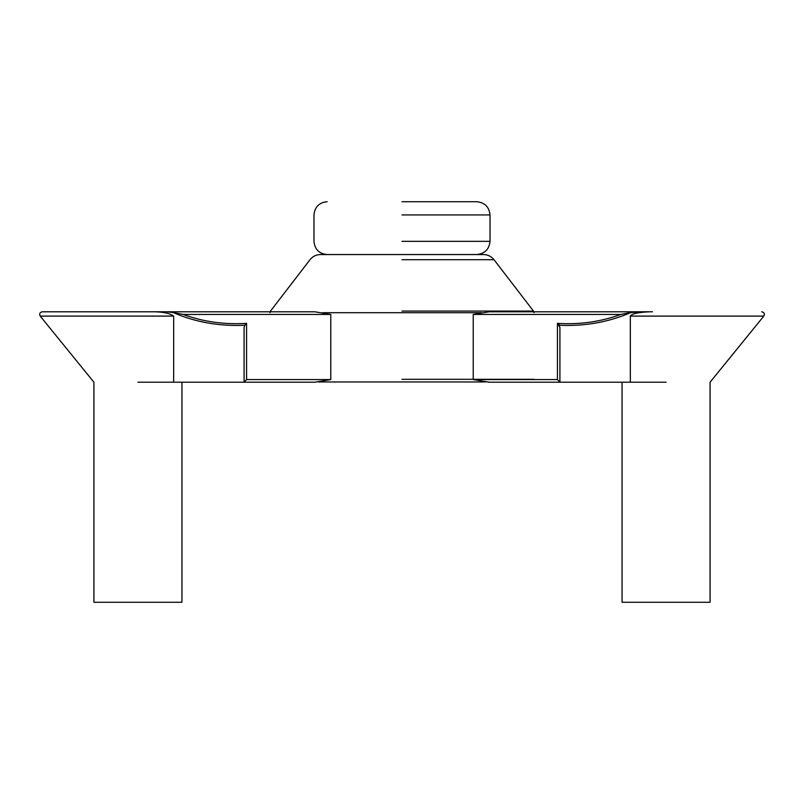 <?xml version="1.0" encoding="UTF-8"?>
<svg xmlns="http://www.w3.org/2000/svg" width="804" height="804" viewBox="0 0 804 804"><rect width="100%" height="100%" fill="white"/><g stroke="black" fill="none" stroke-linecap="round" stroke-linejoin="round"><path stroke-width="1.21" d="M402 214.929L490.028 214.929C489.184 206.97 484.782 202.568 476.822 201.724L402 201.724M490.028 214.929L490.028 241.341C489.184 249.3 484.782 253.702 476.822 254.546M473.224 314.434L620.829 314.434L630.748 312.565L641.763 311.791L489.224 311.791L473.224 314.434L473.224 379.568L489.224 382.212L559.916 382.212L557.433 379.568L473.224 379.568M620.829 314.434C600.739 321.791 579.604 324.776 557.433 323.359L559.916 325.268C585.171 326.354 608.789 322.113 630.748 312.565M637.461 311.791L652.476 311.791C647.21 311.691 632.055 312.585 630.336 316.103L763.8 316.103L630.336 316.103L630.336 382.212L559.916 382.212L559.916 327.349L557.433 323.359L557.433 379.568M559.916 382.212L489.224 382.212M489.204 382.212L488.088 382.181M559.132 325.228L559.494 325.731M630.336 382.212L666.074 382.212M622.055 382.212L622.055 602.276L710.083 602.276L710.083 382.212L763.8 316.103C764.895 313.821 764.212 312.384 761.75 311.791M162.237 311.791L149.845 311.791L162.237 311.791M246.567 379.568L246.567 323.359L244.868 325.228L246.567 323.359C224.386 324.766 203.261 321.791 183.171 314.434L173.252 312.565C195.211 322.113 218.819 326.354 244.084 325.268L244.868 325.228L244.084 327.349L244.084 382.212L314.776 382.212L330.776 379.568L246.567 379.568L244.084 382.212L173.664 382.212L173.664 316.103L40.2 316.103L173.664 316.103C169.453 313.088 162.076 311.661 151.524 311.791L42.25 311.791C39.788 312.384 39.105 313.821 40.2 316.103L93.917 382.212L93.917 602.276L181.945 602.276L181.945 382.212M183.171 314.434L330.776 314.434L314.776 311.791L166.539 311.791L173.252 312.565M166.549 311.791L151.524 311.791M260.215 311.791L269.963 311.791M330.776 314.434L330.776 379.568M173.664 382.212L137.926 382.212M402 259.702L493.988 259.702C491.294 256.365 487.807 254.647 483.516 254.546L320.484 254.546C316.193 254.637 312.706 256.355 310.012 259.702L270.516 311.078L269.963 312.696M318.495 381.96L485.505 381.96M493.988 259.702L533.484 311.078L534.037 312.696M490.028 241.341L402 241.341M533.484 311.078L402 311.078M534.037 379.317L402 379.317M322.595 312.696L481.405 312.696M327.178 201.724C319.158 202.507 314.756 206.909 313.972 214.929L313.972 241.341C314.756 249.361 319.158 253.762 327.178 254.546"/></g></svg>

